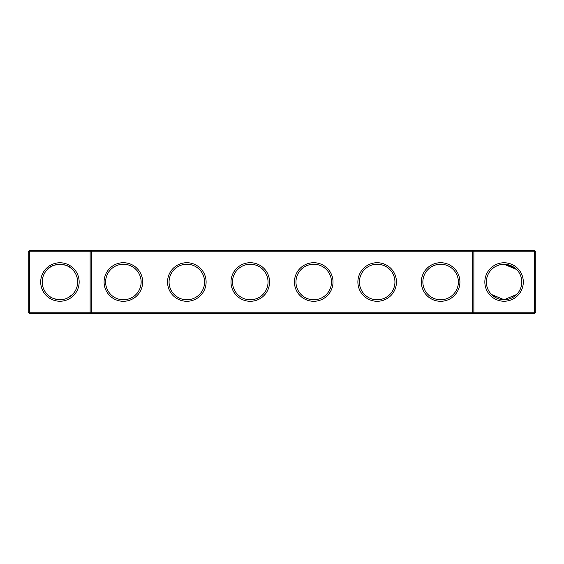 <?xml version="1.0" encoding="UTF-8"?>
<svg xmlns="http://www.w3.org/2000/svg" width="564" height="564" viewBox="0 0 564 564"><rect width="100%" height="100%" fill="white"/><g stroke="black" fill="none" stroke-linecap="round" stroke-linejoin="round"><path stroke-width="0.85" d="M47.397 269.472C51.409 262.909 68.498 262.958 72.453 269.472M90.127 250.275L29.723 250.275L29.723 312.202L90.127 312.202L90.127 251.798L28.2 251.798L28.2 312.202L29.723 312.202L29.723 313.725L90.127 313.725L90.127 312.202L472.35 312.202L472.35 251.798L91.65 251.798L91.65 312.202L90.127 313.725L473.873 313.725L472.35 312.202L473.873 312.202L473.873 251.798L472.35 251.798L473.873 250.275L473.873 251.798L534.277 251.798L534.277 312.202L473.873 312.202L473.873 313.725L534.277 313.725L535.8 312.202L535.8 251.798L534.277 251.798L534.277 250.275L90.127 250.275L90.127 251.798L91.65 251.798L90.127 250.275M59.925 299.717A17.717 17.717 0 0 1 44.584 273.145A17.717 17.717 0 0 1 75.266 273.145A17.717 17.717 0 0 1 59.925 299.717C54.066 299.209 49.893 297.482 47.397 294.528M72.453 294.528L67.454 298.039M534.277 250.275L535.8 251.798M29.723 250.275L28.2 251.798M59.925 301.239A19.239 19.239 0 0 1 43.266 272.384A19.239 19.239 0 0 1 76.584 272.384A19.239 19.239 0 0 1 59.925 301.239M123.375 301.289A19.289 19.289 0 0 0 140.076 272.356A19.289 19.289 0 0 0 106.674 272.356A19.289 19.289 0 0 0 123.375 301.289M186.825 301.289A19.289 19.289 0 0 0 203.526 272.356A19.289 19.289 0 0 0 170.124 272.356A19.289 19.289 0 0 0 186.825 301.289M250.275 301.289A19.289 19.289 0 0 0 266.976 272.356A19.289 19.289 0 0 0 233.574 272.356A19.289 19.289 0 0 0 250.275 301.289M313.725 301.289A19.289 19.289 0 0 0 330.426 272.356A19.289 19.289 0 0 0 297.024 272.356A19.289 19.289 0 0 0 313.725 301.289M377.175 301.289A19.289 19.289 0 0 0 393.876 272.356A19.289 19.289 0 0 0 360.474 272.356A19.289 19.289 0 0 0 377.175 301.289M440.625 301.289A19.289 19.289 0 0 0 457.326 272.356A19.289 19.289 0 0 0 423.924 272.356A19.289 19.289 0 0 0 440.625 301.289M504.075 301.239A19.239 19.239 0 0 0 520.734 272.384A19.239 19.239 0 0 0 487.416 272.384A19.239 19.239 0 0 0 504.075 301.239M515.256 268.26L511.104 265.736L515.256 268.26M510.082 265.334L506.817 264.502L510.66 265.552M504.343 264.283L514.46 267.646L504.075 264.283L514.46 267.646L504.075 264.283L516.603 269.472L514.46 267.646L504.075 264.283M508.883 264.953L505.196 264.319L508.883 264.953M504.124 264.283L503.68 264.29L504.124 264.283M501.311 264.502L500.656 264.622L501.311 264.502M499.147 264.981L499.641 264.847M499.112 264.995L495.425 266.539L499.112 264.995M494.12 267.343L492.21 268.845L494.12 267.343M515.926 268.831L514.46 267.646M497.138 265.7L495.446 266.525L497.138 265.7M123.375 299.766A17.766 17.766 0 0 0 138.758 273.117A17.766 17.766 0 0 0 107.992 273.117A17.766 17.766 0 0 0 123.375 299.766M186.825 299.766A17.766 17.766 0 0 0 202.208 273.117A17.766 17.766 0 0 0 171.442 273.117A17.766 17.766 0 0 0 186.825 299.766M250.275 299.766A17.766 17.766 0 0 0 265.658 273.117A17.766 17.766 0 0 0 234.892 273.117A17.766 17.766 0 0 0 250.275 299.766M313.725 299.766A17.766 17.766 0 0 0 329.108 273.117A17.766 17.766 0 0 0 298.342 273.117A17.766 17.766 0 0 0 313.725 299.766M377.175 299.766A17.766 17.766 0 0 0 392.558 273.117A17.766 17.766 0 0 0 361.792 273.117A17.766 17.766 0 0 0 377.175 299.766M440.625 299.766A17.766 17.766 0 0 0 456.008 273.117A17.766 17.766 0 0 0 425.242 273.117A17.766 17.766 0 0 0 440.625 299.766M534.277 313.725L534.277 312.202L535.8 312.202M496.546 298.039L491.547 294.528L504.075 299.717A17.717 17.717 0 0 0 519.416 273.145A17.717 17.717 0 0 0 488.734 273.145A17.717 17.717 0 0 0 504.075 299.717L516.603 294.528M28.2 312.202L29.723 313.725M498.985 298.969L501.333 299.498L498.985 298.969M71.149 295.705L68.646 297.418M65.015 298.969L62.667 299.498"/></g></svg>
